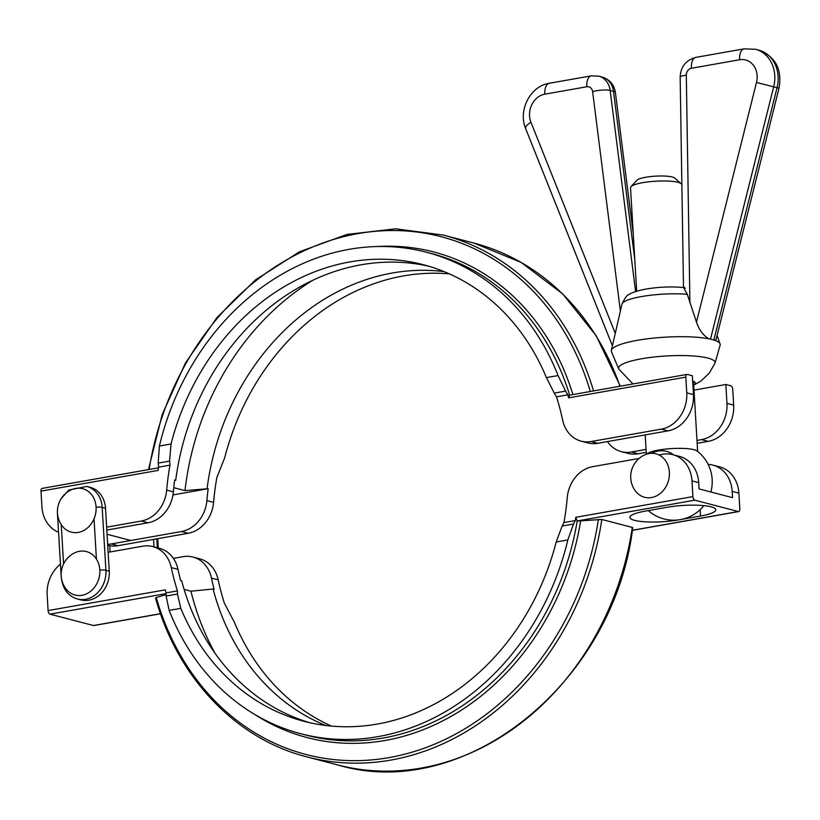 <?xml version="1.0" encoding="UTF-8"?>
<svg xmlns="http://www.w3.org/2000/svg" width="820" height="820" viewBox="0 0 820 820"><rect width="100%" height="100%" fill="white"/><g stroke="black" fill="none" stroke-linecap="round" stroke-linejoin="round"><path stroke-width="1.23" d="M679.134 519.808L678.663 519.89A32.103 6.242 -3.4 0 1 646.416 521.879A32.103 6.242 -3.4 0 1 629.873 517.43A32.103 6.242 -3.4 0 1 645.166 511.147L667.019 507.283A32.103 6.242 -3.4 0 1 699.265 505.304A32.103 6.242 -3.4 0 1 715.819 509.753A32.103 6.242 -3.4 0 1 700.526 516.036L681.686 519.357M738.892 493.127L739.824 508.841A3.208 1.619 -100 0 1 738.707 511.567A3.208 1.619 -100 0 1 738.338 511.547L694.786 500.179A3.208 1.619 -100 0 1 692.92 496.602L691.988 480.879L698.691 482.631L699.06 488.915L732.567 497.658L732.188 491.375L738.892 493.127A32.103 27.039 -75.4 0 0 719.683 466.887L712.98 465.145A32.103 27.039 104.6 0 1 732.188 491.375M708.152 464.417A32.103 27.039 104.6 0 1 712.98 465.145M698.691 482.631A32.103 27.039 -75.4 0 0 679.472 456.391L672.769 454.649A32.103 27.039 104.6 0 1 691.988 480.879M658.972 454.946L662.796 454.27A32.103 27.039 104.6 0 1 672.769 454.649M639.098 458.462L592.624 466.672A32.103 27.039 104.6 0 0 567.245 497.607A235.965 198.707 -75.4 0 1 563.945 522.576L575.281 520.567L573.528 524.031L562.141 526.04L563.945 522.576M632.035 528.172L632.312 527.434L601.818 519.47L577.178 521.069L575.804 517.297A248.808 209.52 104.6 0 1 575.281 520.567M108.137 552.311L142.793 546.192A32.103 27.039 104.6 0 1 152.766 546.561A32.103 27.039 104.6 0 1 171.277 567.594A235.965 198.707 -75.4 0 0 177.448 590.892L166.111 592.891A248.808 209.52 104.6 0 1 165.22 589.877L48.093 610.582L47.16 594.859A32.103 27.039 104.6 0 1 60.454 564.18M160.494 613.688L93.511 625.527A3.208 1.619 80 0 0 93.89 625.547A3.208 1.619 80 0 0 94.228 625.404M93.511 625.527L49.959 614.159L166.101 593.629M48.093 610.582A3.208 1.619 80 0 0 49.959 614.159M309.601 722.656A235.965 198.707 -75.4 0 1 181.702 580.826L180.646 580.55A235.965 198.707 104.6 0 1 177.981 569.346A32.103 27.039 -75.4 0 0 159.47 548.313L152.766 546.561M173.379 558.389L182.993 556.688A32.103 27.039 104.6 0 1 192.966 557.057A32.103 27.039 104.6 0 1 211.488 578.09A235.965 198.707 -75.4 0 0 214.143 589.303L213.087 589.016A235.965 198.707 -75.4 0 0 325.622 725.444M331.403 726.069A235.965 198.707 -75.4 0 1 234.407 622.339L224.352 603.13A235.965 198.707 104.6 0 1 218.181 579.842A32.103 27.039 -75.4 0 0 199.67 558.809L192.966 557.057M562.141 526.04L556.185 541.989L567.84 539.929L573.528 524.031M180.8 608.348L177.468 594.039L166.081 596.048L169.156 610.408L180.8 608.348A235.965 198.707 -75.4 0 0 304.015 721.303A235.965 198.707 -75.4 0 0 556.185 541.989M177.448 590.892L177.468 594.039M155.995 598.272L156.272 597.534L166.091 594.613M166.081 596.048L166.111 592.891M213.087 589.016L190.957 591.199L184.121 589.416M190.957 591.199A256.834 216.285 -75.4 0 0 215.209 653.54M169.156 610.408A248.808 209.52 -75.4 0 0 300.776 733.726A248.808 209.52 -75.4 0 0 567.84 539.929M693.464 394.604L686.76 392.862A32.103 27.039 104.6 0 1 661.299 429.126L668.003 430.869A32.103 27.039 -75.4 0 0 693.464 394.604L692.336 375.744L687.314 374.433A3.208 1.619 -100 0 0 686.945 374.412L569.131 395.24M668.003 430.869L597.831 443.282L591.128 441.529A32.103 27.039 104.6 0 1 581.154 441.16A32.103 27.039 104.6 0 1 562.643 420.127A235.965 198.707 -75.4 0 0 556.472 396.829L554.238 393.108L565.626 391.089L558.072 375.56L546.417 377.62L554.238 393.108M581.154 441.16L587.858 442.902A32.103 27.039 -75.4 0 0 597.831 443.282M646.068 449.421L631.338 452.025A32.103 27.039 104.6 0 1 621.365 451.646A32.103 27.039 104.6 0 1 607.446 441.58M726.961 403.358L725.843 384.488L730.866 385.8A3.208 1.619 -100 0 1 732.731 389.387L733.664 405.101L726.961 403.358A32.103 27.039 104.6 0 1 701.51 439.622L696.99 440.422M693.997 390.125L725.843 384.488M686.76 392.862L685.827 377.138A3.208 1.619 -100 0 1 686.945 374.412M565.626 391.089L567.809 394.83A248.808 209.52 104.6 0 1 568.701 397.843L569.48 395.26M567.809 394.83L556.472 396.829M661.299 429.126L591.128 441.529M701.51 439.622L708.213 441.365A32.103 27.039 -75.4 0 0 733.664 405.101M708.213 441.365L697.164 443.323M646.242 452.322L638.042 453.767L631.338 452.025M621.365 451.646L628.058 453.398A32.103 27.039 -75.4 0 0 638.042 453.767M107.717 545.228L108.055 545.32A32.103 27.039 -75.4 0 0 118.029 545.689L111.325 543.937A32.103 27.039 104.6 0 1 107.666 544.306M58.558 532.231A32.103 27.039 104.6 0 1 41.933 506.842L41 491.118L158.116 470.424A248.808 209.52 104.6 0 1 158.649 467.154L158.188 463.115L169.566 461.106L169.976 465.145A235.965 198.707 -75.4 0 0 166.675 490.114A32.103 27.039 104.6 0 1 141.296 521.038L148 522.791A32.103 27.039 -75.4 0 0 173.379 491.867A235.965 198.707 104.6 0 1 174.66 479.956L175.726 480.233A235.965 198.707 104.6 0 1 428.737 266.213M42.486 488.412A3.208 1.619 80 0 0 42.117 488.402A3.208 1.619 80 0 0 41 491.118M172.989 494.921L208.167 488.699A235.965 198.707 -75.4 0 0 206.886 500.61A32.103 27.039 104.6 0 1 181.497 531.534L111.325 543.937M169.566 461.106L171.042 443.979A235.965 198.707 104.6 0 1 423.202 264.675A235.965 198.707 104.6 0 1 546.417 377.62M181.497 531.534L188.2 533.287A32.103 27.039 -75.4 0 0 213.579 502.363A235.965 198.707 104.6 0 1 216.88 477.394L224.639 457.97A235.965 198.707 104.6 0 1 449.432 273.901M173.768 487.674L184.982 490.606L208.167 488.699M207.101 488.423A235.965 198.707 104.6 0 1 444.091 271.615M106.641 527.168L141.296 521.038M169.976 465.145L158.649 467.154M106.815 530.068L148 522.791M188.2 533.287L118.029 545.689M171.042 443.979L159.387 446.039L158.188 463.115M159.387 446.039A248.808 209.52 104.6 0 1 426.451 252.242A248.808 209.52 104.6 0 1 558.072 375.56M184.982 490.606A256.834 216.285 104.6 0 1 312.615 280.378M175.726 480.233L174.588 480.571M86.797 486.444L90.149 487.316A25.686 21.628 104.6 0 1 105.524 508.308L109.255 571.181A25.686 21.628 104.6 0 1 80.913 599.891L77.562 599.02A25.686 21.628 -75.4 0 0 105.913 570.3L102.172 507.426A25.686 21.628 -75.4 0 0 86.797 486.444L68.87 490.032L61.315 498.447M109.747 545.689L110.116 551.962M153.996 546.889L153.545 539.406M74.2 553.069A24.077 24.077 0 0 0 65.128 587.735A22.468 18.921 -75.4 0 0 65.651 588.483A22.468 18.921 -75.4 0 0 90.876 591.087A22.468 18.921 -75.4 0 0 97.939 561.915A22.468 18.921 -75.4 0 0 74.23 553.049M78.935 488.166A22.468 18.921 -75.4 0 0 70.469 490.186A24.077 24.077 0 0 0 61.408 524.882A22.468 18.921 -75.4 0 0 93.541 519.921A22.468 18.921 -75.4 0 0 78.935 488.166M681.225 183.69L674.583 178.022A19.26 3.741 176.6 0 0 645.729 177.263A19.26 3.741 176.6 0 0 636.894 180.267L630.97 186.683A25.686 4.992 -3.4 0 1 642.757 182.675A25.686 4.992 -3.4 0 1 681.225 183.69A25.686 4.992 -3.4 0 1 681.789 184.654L681.891 186.304M636.668 291.233L630.518 187.698A25.686 4.992 -3.4 0 1 630.97 186.683M696.979 450.969A25.686 4.992 176.6 0 0 658.634 450.057A25.686 4.992 176.6 0 0 646.97 453.931A38.53 38.53 0 0 0 646.836 454.065M651.541 453.296A27.511 23.165 104.6 0 1 673.712 454.895M651.562 497.545A22.468 18.921 -75.4 0 0 669.007 469.153A22.468 18.921 -75.4 0 0 643.751 455.325A24.077 24.077 0 0 0 634.721 490.053A22.468 18.921 -75.4 0 0 651.562 497.545M693.699 385.103A27.49 5.34 176.6 0 0 694.314 381.731A27.49 5.34 176.6 0 0 692.654 380.982M693.71 385.195L701.1 380.941L709.32 373.079L714.917 363.352A48.349 9.399 176.6 0 0 714.989 363.137A48.349 9.399 176.6 0 0 666.24 355.972A48.349 9.399 176.6 0 0 618.68 368.856A48.349 9.399 176.6 0 0 618.782 369.072L632.978 383.955M687.293 294.298A41.195 8.005 -3.4 0 0 645.258 295.948A41.195 8.005 -3.4 0 0 621.96 304.148C624.922 297.834 627.239 294.667 628.899 294.667C630.857 292.935 636.135 291.131 644.745 289.276C658.05 286.949 670.965 286.375 683.501 287.543L680.159 77.162C680.672 66.686 685.909 60.096 695.862 57.379L744.088 48.851L755.548 49.292A32.103 27.039 -75.4 0 1 773.69 86.817L777.042 87.699L713.851 339.982L712.17 339.552A54.54 10.609 176.6 0 0 708.746 338.783L710.499 339.111L773.69 86.817L756.491 82.492L696.477 322.096L687.293 294.298C683.521 288.005 682.875 285.995 685.376 288.281M621.96 304.148L611.361 350.386A54.54 10.609 176.6 0 1 649.266 338.578A54.54 10.609 176.6 0 1 708.746 338.783C703.037 335.195 698.947 329.63 696.477 322.096M713.851 339.982L715.04 340.423A54.54 10.609 176.6 0 0 712.17 339.552L710.499 339.111M755.548 49.292L758.9 50.174C775.597 56.734 782.29 69.413 779 88.232L716.096 339.367L715.04 340.423A54.54 10.609 176.6 0 1 720.073 343.918A54.54 10.609 176.6 0 1 720.114 345.251L714.989 363.137M611.361 350.386A54.54 10.609 176.6 0 0 611.474 351.708L618.68 368.856M700.147 509.691L700.526 516.036M692.92 496.602L575.804 517.297M211.488 578.09L218.181 579.842M171.277 567.594L177.981 569.346M738.338 511.547L632.384 530.274M155.534 598.016C177.51 677.607 235.955 739.015 307.059 756.932A269.678 227.099 -75.4 0 0 601.818 519.47M598.395 519.388A267.566 225.315 104.6 0 1 389.162 757.588A267.566 225.315 104.6 0 1 156.272 597.534M632.312 527.434A269.678 227.099 104.6 0 1 337.553 764.896L307.059 756.932M577.178 521.069A248.808 209.52 104.6 0 1 306.024 735.099L300.776 733.726M254.6 714.374A250.92 211.304 -75.4 0 0 580.611 521.151M576.952 521.007L694.786 500.179M568.701 397.843L685.827 377.138M173.379 491.867L166.675 490.114M213.579 502.363L206.886 500.61M593.536 390.925A269.678 227.099 -75.4 0 0 443.282 235.073L473.765 243.027A269.678 227.099 104.6 0 1 619.971 386.251M572.893 394.574A250.92 211.304 -75.4 0 0 376.718 246.564M426.451 252.242L431.699 253.616A248.808 209.52 104.6 0 1 569.654 395.148M149.148 469.481A267.566 225.315 104.6 0 1 358.032 233.597A267.566 225.315 104.6 0 1 590.297 391.499M61.305 577.259A6.416 1.25 -3.4 0 0 61.244 577.444L57.513 514.57A6.416 1.25 -3.4 0 1 57.574 514.386M96.094 507.19A6.416 1.25 -3.4 0 1 102.172 507.426L105.524 508.308M63.581 563.924L61.244 524.636M99.825 570.064A6.416 1.25 -3.4 0 1 105.913 570.3L109.255 571.181M94.033 518.834L96.422 559.076M156.815 538.832L157.348 547.76M744.088 48.851A12.843 6.457 80 0 0 739.62 59.747A19.26 16.226 104.6 0 1 756.491 82.492M695.862 57.379A12.843 6.457 80 0 0 691.393 68.275L739.62 59.747M680.159 77.162A12.843 2.173 -0.9 0 1 686.299 75.214A6.416 5.412 104.6 0 1 691.393 68.275M689.917 302.846L686.299 75.214M758.9 50.174A32.103 27.039 104.6 0 1 777.042 87.699L779 88.232M615.266 333.361L530.929 122.241A12.843 4.561 158.2 0 0 525.702 128.75L612.407 345.814M530.929 122.241A19.26 16.226 104.6 0 1 544.818 94.177A12.843 6.457 -100 0 1 549.287 83.281C530.048 86.161 517.861 110.649 525.702 128.75M544.818 94.177L586.823 86.756A12.843 6.457 -100 0 1 591.281 75.86L549.287 83.281M586.823 86.756A6.416 5.412 104.6 0 1 592.614 91.604A12.843 2.972 -7.2 0 1 610.162 90.487A19.26 16.226 -75.4 0 0 598.764 76.157L591.281 75.86M635.592 291.571L610.162 90.487L613.503 91.358A12.843 2.972 -7.2 0 1 615.41 92.619C614.139 84.685 609.701 79.489 602.105 77.029A19.26 16.226 104.6 0 1 613.503 91.358L634.782 259.561M592.614 91.604L620.381 311.067M738.707 511.567L632.364 530.366M93.89 625.547L160.515 613.77M632.763 527.742C613.872 682.793 464.755 802.995 337.553 764.896M473.765 243.027L521.1 262.379L562.622 293.847L596.242 335.821L620.309 386.199M42.117 488.402L158.537 467.82M148.461 469.604L162.227 414.52L185.422 363.055L217.034 317.473L255.655 279.794L299.607 251.709L346.932 234.448L395.547 228.811L443.282 235.073M57.513 514.57L57.461 513.217M61.244 577.444C62.822 589.221 68.255 596.406 77.562 599.02M158.27 547.996L157.717 538.678M130.872 540.482L107.071 534.271M645.207 434.907L646.355 454.218M693.474 381.3L697.646 451.482M648.271 510.604A38.53 38.53 0 0 0 703.867 505.643M710.827 491.99A38.53 38.53 0 0 0 696.969 450.959M633.245 233.638L615.41 92.619M598.764 76.157L602.105 77.029M717.059 335.513L720.073 343.918"/></g></svg>
